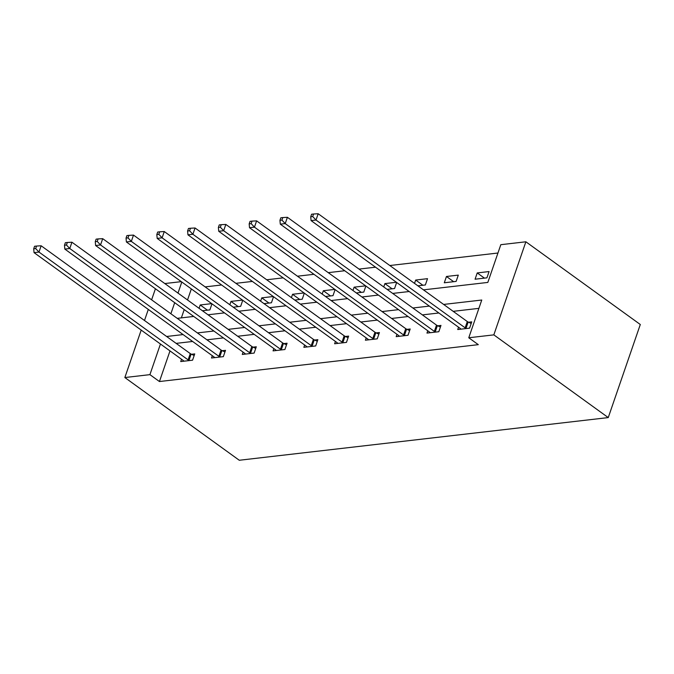 <?xml version="1.0" encoding="UTF-8"?>
<svg xmlns="http://www.w3.org/2000/svg" width="674" height="674" viewBox="0 0 674 674"><rect width="100%" height="100%" fill="white"/><g stroke="black" fill="none" stroke-linecap="round" stroke-linejoin="round"><path stroke-width="1.01" d="M423.483 289.862L487.824 282.423L500.816 244.687L525.872 241.789L640.3 324.506L608.251 417.585L239.278 460.258L124.85 377.541L149.914 374.643L159.443 381.535L478.304 344.658L468.767 337.767L481.758 300.031L443.644 304.437M164.81 283.552L181.289 281.648M497.951 253.02L389.808 265.522M375.511 267.182L359.031 269.086M344.734 270.737L328.246 272.65M313.949 274.301L297.47 276.205M283.173 277.857L266.685 279.769M252.388 281.42L235.908 283.324M221.611 284.984L205.123 286.888M191.34 288.91L187.532 299.981M184.221 309.577L181.373 317.867M202.427 310.748L209.884 309.888L211.973 303.822M199.057 308.313L200.212 304.968L211.712 303.637M233.212 307.192L240.669 306.325L242.75 300.267M229.842 304.749L230.988 301.404L242.488 300.073M263.989 303.629L271.445 302.769L273.534 296.703M260.619 301.194L261.773 297.849L273.273 296.518M294.774 300.065L302.23 299.205L304.311 293.148M291.404 297.63L292.55 294.285L304.05 292.954M325.55 296.509L333.007 295.642L335.096 289.584M322.18 294.075L323.335 290.73L334.835 289.399M356.335 292.946L363.792 292.086L365.872 286.02M352.965 290.511L354.111 287.166L365.611 285.835M387.112 289.39L394.568 288.523L396.657 282.465M383.742 286.947L384.896 283.602L396.396 282.271M417.897 285.827L425.353 284.967L427.518 278.674L415.673 280.047L414.527 283.392M444.292 282.777L456.13 281.403L458.295 275.118L446.458 276.483L444.292 282.777M475.069 279.213L486.914 277.848L489.08 271.555L477.234 272.928L475.069 279.213M478.894 308.355L453.181 311.337M438.884 312.989L422.396 314.893M408.099 316.544L391.619 318.457M377.322 320.108L360.834 322.012M346.537 323.672L330.058 325.576M315.761 327.227L299.273 329.131M284.976 330.791L268.496 332.695M254.191 334.346L237.711 336.259M223.414 337.91L206.935 339.814M192.629 341.465L176.15 343.378M169.991 350.91L159.443 381.535M181.517 359.25L180.725 361.567L192.562 360.194L194.727 353.909L191.534 354.28M212.302 355.687L211.501 358.004L223.338 356.639L225.504 350.345L222.31 350.716M243.078 352.123L242.286 354.448L254.123 353.075L256.288 346.79L253.095 347.161M273.863 348.568L273.063 350.884L284.9 349.52L287.065 343.226L283.872 343.597M304.64 345.004L303.848 347.321L315.685 345.956L317.85 339.671L314.657 340.033M335.425 341.448L334.624 343.765L346.461 342.392L348.627 336.107L345.433 336.478M366.201 337.885L365.409 340.202L377.246 338.837L379.411 332.543L376.218 332.914M396.986 334.329L396.186 336.646L408.023 335.273L410.188 328.988L406.995 329.359M427.771 330.766L426.971 333.082L438.808 331.718L440.973 325.424L437.78 325.795M458.547 327.202L457.747 329.527L469.584 328.154L471.749 321.869L468.556 322.231M468.767 337.767L493.831 334.868L608.251 417.585M493.831 334.868L525.872 241.789M177.237 318.347L193.716 316.443M208.013 314.783L224.501 312.879M238.798 311.228L255.278 309.324M269.575 307.664L286.062 305.76M300.36 304.109L316.839 302.196M331.136 300.545L347.624 298.641M361.921 296.99L378.4 295.077M392.698 293.426L409.185 291.522M181.803 282.018L177.995 293.089M174.692 302.685L170.876 313.755M155.424 288.758L151.616 299.829M148.305 309.425L144.497 320.495M141.195 330.091L124.85 377.541M160.454 344.018L149.914 374.643M429.346 306.097L412.859 308.001M398.561 309.652L382.082 311.565M367.785 313.216L351.297 315.12M337 316.772L320.521 318.684M306.223 320.335L289.736 322.239M275.439 323.899L258.959 325.803M244.662 327.454L228.174 329.359M213.877 331.018L197.398 332.922M183.101 334.574L166.613 336.486M207.415 310.175L200.212 304.968M238.192 306.611L230.988 301.404M268.977 303.056L261.773 297.849M299.753 299.492L292.55 294.285M330.538 295.928L323.335 290.73M361.315 292.373L354.111 287.166M392.099 288.809L384.896 283.602M422.876 285.254L415.673 280.047M453.661 281.69L446.458 276.483M484.438 278.126L477.234 272.928M188.113 359.882L190.279 353.589L41.148 245.783L38.982 252.068L188.113 359.882A2.881 1.095 -161 0 0 188.973 360.379L189.369 360.565M35.671 248.563L36.539 246.052L34.568 246.28L33.7 248.79L35.671 248.563L38.982 252.068L34.054 252.64L183.185 360.447A2.881 1.095 -161 0 1 183.749 360.978L183.918 361.197M190.279 353.589A2.881 1.095 -161 0 0 191.138 354.086L194.163 355.535M41.148 245.783L36.539 246.052M33.7 248.79L34.054 252.64M218.898 356.319L221.064 350.033L71.933 242.219L69.767 248.512L218.898 356.319A2.881 1.095 -161 0 0 219.749 356.816L220.145 357.009M66.456 245.007L67.324 242.488L65.344 242.716L64.485 245.235L66.456 245.007L69.767 248.512L64.83 249.085L213.961 356.891A2.881 1.095 -161 0 1 214.534 357.422L214.694 357.633M221.064 350.033A2.881 1.095 -161 0 0 221.914 350.531L224.948 351.971M71.933 242.219L67.324 242.488M64.485 245.235L64.83 249.085M249.675 352.755L251.84 346.47L102.709 238.663L100.544 244.948L249.675 352.755A2.881 1.095 -161 0 0 250.534 353.26L250.93 353.446M97.233 241.444L98.101 238.925L96.129 239.152L95.261 241.671L97.233 241.444L100.544 244.948L95.615 245.521L244.746 353.328A2.881 1.095 -161 0 1 245.311 353.858L245.479 354.077M251.84 346.47A2.881 1.095 -161 0 0 252.699 346.967L255.732 348.407M102.709 238.663L98.101 238.925M95.261 241.671L95.615 245.521M280.46 349.199L282.625 342.906L133.494 235.1L131.329 241.393L280.46 349.199A2.881 1.095 -161 0 0 281.311 349.696L281.707 349.882M128.018 237.88L128.886 235.369L126.906 235.597L126.046 238.107L128.018 237.88L131.329 241.393L126.392 241.958L275.523 349.772A2.881 1.095 -161 0 1 276.096 350.303L276.256 350.514M282.625 342.906A2.881 1.095 -161 0 0 283.476 343.411L286.509 344.852M133.494 235.1L128.886 235.369M126.046 238.107L126.392 241.958M311.236 345.636L313.402 339.351L164.271 231.544L162.105 237.829L311.236 345.636A2.881 1.095 -161 0 0 312.096 346.133L312.492 346.326M158.794 234.325L159.662 231.805L157.691 232.033L156.823 234.552L158.794 234.325L162.105 237.829L157.177 238.402L306.308 346.209A2.881 1.095 -161 0 1 306.872 346.739L307.041 346.958M313.402 339.351A2.881 1.095 -161 0 0 314.261 339.848L317.294 341.288M164.271 231.544L159.662 231.805M156.823 234.552L157.177 238.402M342.021 342.08L344.187 335.787L195.056 227.981L192.89 234.274L342.021 342.08A2.881 1.095 -161 0 0 342.872 342.577L343.268 342.763M189.579 230.761L190.447 228.25L188.467 228.478L187.608 230.988L189.579 230.761L192.89 234.274L187.953 234.838L337.084 342.645A2.881 1.095 -161 0 1 337.657 343.176L337.817 343.395M344.187 335.787A2.881 1.095 -161 0 0 345.037 336.284L348.07 337.733M195.056 227.981L190.447 228.25M187.608 230.988L187.953 234.838M372.798 338.517L374.963 332.231L225.832 224.425L223.667 230.71L372.798 338.517A2.881 1.095 -161 0 0 373.657 339.014L374.053 339.207M220.356 227.205L221.224 224.686L219.252 224.914L218.384 227.433L220.356 227.205L223.667 230.71L218.738 231.283L367.869 339.089A2.881 1.095 -161 0 1 368.434 339.62L368.602 339.831M374.963 332.231A2.881 1.095 -161 0 0 375.822 332.729L378.855 334.169M225.832 224.425L221.224 224.686M218.384 227.433L218.738 231.283M403.583 334.961L405.748 328.668L256.617 220.861L254.452 227.146L403.583 334.961A2.881 1.095 -161 0 0 404.434 335.458L404.83 335.644M251.141 223.642L252.009 221.123L250.029 221.358L249.169 223.869L251.141 223.642L254.452 227.146L249.515 227.719L398.646 335.526A2.881 1.095 -161 0 1 399.219 336.056L399.379 336.275M405.748 328.668A2.881 1.095 -161 0 0 406.599 329.165L409.632 330.614M256.617 220.861L252.009 221.123M249.169 223.869L249.515 227.719M434.359 331.397L436.525 325.112L287.394 217.298L285.228 223.591L434.359 331.397A2.881 1.095 -161 0 0 435.219 331.894L435.615 332.08M281.917 220.078L282.785 217.567L280.814 217.795L279.946 220.314L281.917 220.078L285.228 223.591L280.3 224.164L429.431 331.97A2.881 1.095 -161 0 1 429.995 332.501L430.164 332.712M436.525 325.112A2.881 1.095 -161 0 0 437.384 325.609L440.417 327.05M287.394 217.298L282.785 217.567M279.946 220.314L280.3 224.164M465.144 327.834L467.309 321.549L318.179 213.742L316.013 220.027L465.144 327.834A2.881 1.095 -161 0 0 465.995 328.339L466.391 328.524M312.702 216.523L313.57 214.003L311.59 214.231L310.731 216.75L312.702 216.523L316.013 220.027L311.076 220.6L460.207 328.406A2.881 1.095 -161 0 1 460.78 328.937L460.94 329.156M467.309 321.549A2.881 1.095 -161 0 0 468.16 322.046L471.193 323.486M318.179 213.742L313.57 214.003M310.731 216.75L311.076 220.6M188.973 360.379L191.138 354.086M219.749 356.816L221.914 350.531M250.534 353.26L252.699 346.967M281.311 349.696L283.476 343.411M312.096 346.133L314.261 339.848M342.872 342.577L345.037 336.284M373.657 339.014L375.822 332.729M404.434 335.458L406.599 329.165M435.219 331.894L437.384 325.609M465.995 328.339L468.16 322.046"/></g></svg>

